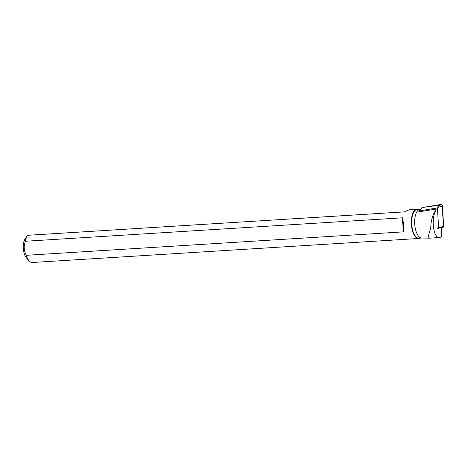 <?xml version="1.0" encoding="UTF-8"?>
<svg xmlns="http://www.w3.org/2000/svg" width="467" height="467" viewBox="0 0 467 467"><rect width="100%" height="100%" fill="white"/><g stroke="black" fill="none" stroke-linecap="round" stroke-linejoin="round"><path stroke-width="0.7" d="M442.634 227.546L438.606 227.674L437.427 207.926L419.465 210.868L421.66 207.955A1.454 1.302 63.4 0 1 422.401 207.517L440.795 204.499A1.454 1.302 63.4 0 1 442.442 205.941L443.65 226.174A1.454 1.302 63.4 0 1 442.634 227.546L441.274 227.768L443.65 226.162L441.899 204.838L422.401 207.517L419.728 210.419M437.427 207.926L440.795 204.499M419.921 209.391L409.115 209.788L404.609 211.866L27.553 235.304L404.65 211.843M441.362 228.982L441.823 236.635L439.756 237.54C433.469 238.888 430.761 218.895 435.939 210.156L435.898 209.082L418.677 211.884L419.81 210.313M27.553 235.304A14.617 6.363 86.4 0 0 27.535 235.327A14.617 6.363 86.4 0 0 25.393 241.252L402.431 217.815L403.651 223.979L403.313 231.871L26.28 255.303A14.617 6.363 86.4 0 0 29.123 260.872A14.617 6.363 86.4 0 0 32.305 262.501L418.636 238.491A14.617 6.363 -93.6 0 1 411.386 224.446A14.617 6.363 -93.6 0 1 416.687 209.321M419.839 238.141A14.617 6.363 -93.6 0 1 418.636 238.491M421.724 238.018L418.864 238.199A14.343 6.24 -93.6 0 1 411.748 224.399A14.343 6.24 -93.6 0 1 416.973 209.578M435.886 209.881C432.471 215.024 430.761 221.206 430.761 228.427C428.338 234.562 427.982 237.808 429.681 238.164L421.613 238.018A14.343 6.24 -93.6 0 1 414.719 224.084A14.343 6.24 -93.6 0 1 419.839 209.403A14.343 6.24 -93.6 0 1 419.95 209.391M420.259 209.344L420.609 209.298M27.535 235.327L25.212 238.684A10.957 4.769 86.4 0 0 23.35 248.409A10.957 4.769 86.4 0 0 26.403 257.831L29.123 260.872M26.28 255.303C23.864 250.779 23.572 246.091 25.393 241.252M437.812 228.13L441.268 227.715L441.344 228.988M439.896 227.791L437.848 228.766L437.789 227.808M403.313 231.871L402.431 217.815M436.715 209.794L435.939 210.156M421.66 207.955L421.975 207.675M439.336 227.627L443.65 226.174M442.442 205.941L438.128 207.401M439.756 237.54L429.681 238.164L439.739 237.54M419.839 209.403L420.172 209.356"/></g></svg>
